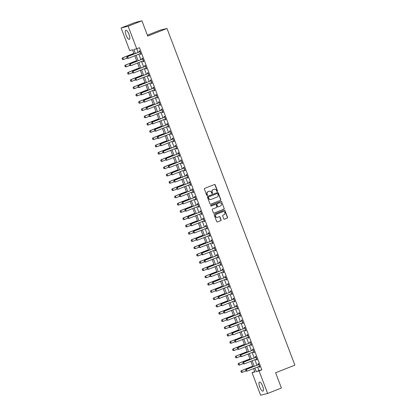 <?xml version="1.0" encoding="UTF-8"?>
<svg xmlns="http://www.w3.org/2000/svg" width="416" height="416" viewBox="0 0 416 416"><rect width="100%" height="100%" fill="white"/><g stroke="black" fill="none" stroke-linecap="round" stroke-linejoin="round"><path stroke-width="0.62" d="M217.282 191.485A0.426 0.406 76.1 0 0 217.511 190.939L215.202 184.87A0.614 0.582 76.1 0 0 214.443 184.512L204.714 188.354A0.614 0.582 76.1 0 0 204.391 189.14L206.7 195.208A0.426 0.406 76.1 0 0 207.23 195.458A0.426 0.406 76.1 0 0 207.454 194.906L207.158 194.121A1.955 1.856 76.1 0 1 208.192 191.61L209.004 191.292A1.955 1.856 76.1 0 1 211.427 192.436L211.723 193.222A0.426 0.406 76.1 0 0 212.254 193.471A0.426 0.406 76.1 0 0 212.482 192.92L212.181 192.135A1.955 1.856 76.1 0 1 213.221 189.628L214.027 189.306A1.955 1.856 76.1 0 1 216.455 190.45L216.752 191.235A0.426 0.406 76.1 0 0 217.282 191.485M217.136 191.516A0.426 0.406 76.1 0 0 217.318 190.986L215.015 184.917A0.614 0.582 76.1 0 0 214.422 184.522M207.08 195.484A0.426 0.406 76.1 0 0 207.267 194.953L207.158 194.121M212.108 193.497A0.426 0.406 76.1 0 0 212.29 192.972L212.181 192.135M259.719 386.989A4.862 1.513 68.5 0 1 259.418 382.101A4.862 1.513 68.5 0 1 262.683 386.256A4.862 1.513 68.5 0 1 262.985 391.144A4.862 1.513 68.5 0 1 259.719 386.989M126.079 35.183A4.862 1.513 68.5 0 1 125.778 30.295A4.862 1.513 68.5 0 1 129.043 34.45A4.862 1.513 68.5 0 1 129.345 39.333A4.862 1.513 68.5 0 1 126.079 35.183M223.049 211.64A1.638 1.555 76.1 0 1 224.021 214.755L222.955 215.181A0.614 0.582 76.1 0 0 222.633 215.961L223.73 218.847A0.614 0.582 76.1 0 0 224.484 219.206L227.214 218.13A0.614 0.582 76.1 0 0 227.542 217.344L224.978 210.605A0.614 0.582 76.1 0 0 224.219 210.246L214.49 214.089A0.614 0.582 76.1 0 0 214.167 214.874L216.731 221.614A0.614 0.582 76.1 0 0 217.485 221.972L220.782 220.667A0.614 0.582 76.1 0 0 221.109 219.882L220.012 217.001A0.614 0.582 76.1 0 0 219.253 216.642L217.62 217.287A1.638 1.555 76.1 0 1 215.556 216.232A1.638 1.555 76.1 0 1 216.455 214.23L222.862 211.702A1.638 1.555 76.1 0 0 222.674 211.749L223.049 211.64A1.638 1.555 76.1 0 0 222.862 211.702A1.638 1.555 76.1 0 1 222.955 211.666M134.113 53.971L132.532 49.821L129.688 50.523L121.118 27.971L134.888 22.537L141.913 20.8L147.716 36.078L166.993 28.465L294.882 365.139L275.605 372.752L281.408 388.029L267.644 393.463L260.614 395.2L252.049 372.648L254.899 371.946L253.62 368.576M141.913 20.8L128.149 26.239L136.713 48.786L133.864 49.494L135.377 53.472M257.634 366.99L258.981 370.531L261.83 369.824L139.464 47.7L136.713 48.786M261.83 369.824L259.08 370.916L267.644 393.463M220.464 200.361A0.614 0.582 76.1 0 0 220.792 199.576L218.228 192.837A0.614 0.582 76.1 0 0 217.474 192.478L207.745 196.321A0.614 0.582 76.1 0 0 207.418 197.106L209.981 203.845A0.614 0.582 76.1 0 0 210.735 204.204L220.277 200.408A0.614 0.582 76.1 0 0 220.6 199.623L218.041 192.884A0.614 0.582 76.1 0 0 217.448 192.488M221.603 201.718L224.167 208.463A0.614 0.582 76.1 0 1 223.839 209.243L214.11 213.086A0.614 0.582 76.1 0 1 213.356 212.732L212.259 209.846A0.614 0.582 76.1 0 1 212.581 209.061L216.528 207.501A0.614 0.582 76.1 0 0 216.85 206.716L216.122 204.802A0.614 0.582 76.1 0 0 215.368 204.443L211.26 206.066A0.426 0.406 76.1 0 1 210.72 205.79A0.426 0.406 76.1 0 1 210.954 205.27L220.849 201.36A0.614 0.582 76.1 0 1 221.603 201.718L224.167 208.463M136.755 48.771L138.128 52.385M138.809 54.174L140.894 59.66M141.575 61.448L143.655 66.934M144.336 68.723L146.422 74.209M147.098 75.998L149.183 81.484M149.864 83.273L151.949 88.759M152.625 90.548L154.71 96.034M155.392 97.822L157.472 103.308M158.153 105.097L160.238 110.583M160.919 112.372L162.999 117.858M163.68 119.647L165.766 125.133M166.442 126.922L168.527 132.408M169.208 134.196L171.293 139.682M171.969 141.471L174.054 146.957M174.736 148.746L176.816 154.232M177.497 156.021L179.582 161.507M180.263 163.296L182.343 168.782M183.024 170.57L185.11 176.056M185.786 177.845L187.871 183.331M188.552 185.12L190.632 190.606M191.313 192.395L193.398 197.881M194.08 199.67L196.16 205.156M196.841 206.944L198.926 212.43M199.607 214.219L201.687 219.705M202.368 221.494L204.454 226.98M205.13 228.769L207.215 234.255M207.896 236.044L209.976 241.53M210.657 243.318L212.742 248.804M213.424 250.593L215.504 256.079M216.185 257.868L218.27 263.354M218.951 265.143L221.031 270.629M221.712 272.418L223.798 277.904M224.474 279.692L226.559 285.178M227.24 286.967L229.32 292.453M230.001 294.242L232.086 299.728M232.768 301.517L234.848 307.003M235.529 308.792L237.614 314.278M238.29 316.066L240.375 321.552M241.056 323.341L243.142 328.827M243.818 330.616L245.903 336.102M246.584 337.891L248.664 343.377M249.345 345.166L251.43 350.652M252.112 352.44L254.192 357.926M254.873 359.715L256.958 365.201M140.717 53.596L140.213 53.622L140.52 54.444L140.998 54.324L139.672 50.835L139.194 50.95L139.516 51.792M143.484 60.871L142.979 60.897L143.286 61.719L143.759 61.599L142.433 58.11L141.96 58.224L142.277 59.067M146.245 68.146L145.74 68.172L146.047 68.994L146.52 68.874L145.194 65.385L144.721 65.499L145.038 66.342M149.011 75.421L148.507 75.447L148.814 76.268L149.287 76.149L147.961 72.66L147.488 72.774L147.805 73.616M151.772 82.696L151.268 82.722L151.575 83.543L152.048 83.424L150.722 79.934L150.249 80.049L150.566 80.891M154.534 89.97L154.029 89.996L154.336 90.818L154.814 90.698L153.488 87.209L153.01 87.324L153.332 88.166M156.79 97.271L157.102 98.093L157.576 97.973L156.25 94.484L155.776 94.598L156.094 95.441M160.061 104.52L159.557 104.546L159.864 105.368L160.342 105.248L159.016 101.759L158.538 101.873L158.86 102.71M162.828 111.79L162.323 111.821L162.63 112.642L163.103 112.523L161.777 109.034L161.304 109.148L161.621 109.985M165.589 119.064L165.084 119.096L165.391 119.917L165.864 119.798L164.538 116.308L164.065 116.423L164.382 117.26M168.35 126.339L167.846 126.37L168.158 127.192L168.631 127.072L167.305 123.583L166.826 123.698L167.149 124.535M171.116 133.614L170.612 133.645L170.919 134.467L171.392 134.347L170.066 130.858L169.593 130.972L169.91 131.81M173.878 140.889L173.373 140.92L173.68 141.742L174.158 141.622L172.832 138.133L172.354 138.247L172.676 139.084M176.134 148.195L176.446 149.016L176.92 148.897L175.594 145.408L175.12 145.522L175.438 146.359M178.896 155.47L179.208 156.291L179.686 156.172L178.36 152.682L177.882 152.797L178.199 153.634M182.172 162.713L181.667 162.739L181.974 163.566L182.447 163.446L181.121 159.957L180.648 160.072L180.965 160.909M184.933 169.988L184.428 170.014L184.735 170.841L185.208 170.721L183.882 167.232L183.409 167.346L183.726 168.184M187.694 177.263L187.19 177.289L187.502 178.116L187.975 177.996L186.649 174.502L186.17 174.621L186.493 175.458M190.46 184.538L189.956 184.564L190.263 185.39L190.736 185.271L189.41 181.776L188.937 181.896L189.254 182.733M192.712 191.844L193.024 192.665L193.502 192.546L192.176 189.051L191.698 189.171L192.02 190.008M195.478 199.118L195.79 199.94L196.264 199.82L194.938 196.326L194.464 196.446L194.782 197.283M198.749 206.362L198.245 206.388L198.552 207.21L199.03 207.095L197.699 203.601L197.226 203.72L197.543 204.558M201.516 213.637L201.011 213.663L201.318 214.484L201.791 214.37L200.465 210.876L199.992 210.995L200.309 211.832M204.277 220.912L203.772 220.938L204.079 221.759L204.552 221.645L203.226 218.15L202.753 218.27L203.07 219.107M206.534 228.218L206.846 229.034L207.319 228.92L205.993 225.425L205.514 225.545L205.837 226.382M209.804 235.461L209.3 235.487L209.607 236.309L210.08 236.194L208.754 232.7L208.281 232.82L208.598 233.657M212.566 242.736L212.061 242.762L212.368 243.584L212.846 243.469L211.52 239.975L211.042 240.094L211.364 240.932M214.822 250.042L215.134 250.858L215.608 250.744L214.282 247.25L213.808 247.369L214.126 248.206M218.093 257.286L217.589 257.312L217.896 258.133L218.374 258.019L217.043 254.524L216.57 254.644L216.887 255.481M220.35 264.592L220.662 265.408L221.135 265.294L219.809 261.799L219.336 261.919L219.653 262.756M223.621 271.835L223.116 271.861L223.423 272.683L223.896 272.568L222.57 269.074L222.097 269.194L222.414 270.031M226.382 279.11L225.878 279.136L226.19 279.958L226.663 279.843L225.337 276.349L224.858 276.468L225.181 277.306M229.148 286.385L228.644 286.411L228.951 287.232L229.424 287.118L228.098 283.624L227.625 283.743L227.942 284.58M231.91 293.66L231.405 293.686L231.712 294.507L232.19 294.393L230.864 290.898L230.386 291.018L230.708 291.855M234.166 300.966L234.478 301.782L234.952 301.668L233.626 298.173L233.152 298.293L233.47 299.13M237.437 308.209L236.933 308.235L237.24 309.057L237.718 308.942L236.387 305.448L235.914 305.568L236.231 306.405M240.204 315.484L239.699 315.51L240.006 316.332L240.479 316.217L239.153 312.723L238.68 312.842L238.997 313.68M242.965 322.759L242.46 322.785L242.767 323.606L243.24 323.492L241.914 319.998L241.441 320.117L241.758 320.954M245.726 330.034L245.222 330.06L245.528 330.881L246.007 330.767L244.681 327.272L244.202 327.392L244.525 328.229M247.983 337.34L248.295 338.156L248.768 338.042L247.442 334.547L246.969 334.667L247.286 335.504M251.254 344.583L250.749 344.609L251.056 345.431L251.534 345.316L250.208 341.822L249.73 341.942L250.052 342.779M253.51 351.884L253.822 352.706L254.296 352.591L252.97 349.097L252.496 349.216L252.814 350.054M256.781 359.133L256.277 359.159L256.584 359.98L257.062 359.866L255.731 356.372L255.258 356.491L255.575 357.328M259.548 366.408L259.043 366.434L259.35 367.255L259.823 367.141L258.497 363.646L258.024 363.766L258.341 364.603M166.993 28.465L159.962 30.202L147.373 35.173M121.118 27.971L128.149 26.239M254.758 371.576L252.049 372.648M252.938 366.787L250.853 361.301M250.177 359.512L248.092 354.026M247.411 352.238L245.331 346.752M244.65 344.963L242.564 339.477M241.883 337.688L239.803 332.202M239.122 330.413L237.037 324.927M236.356 323.138L234.276 317.652M233.594 315.864L231.509 310.378M230.833 308.589L228.748 303.103M228.067 301.314L225.987 295.828M225.306 294.039L223.22 288.553M222.539 286.764L220.459 281.278M219.778 279.49L217.693 274.004M217.017 272.215L214.932 266.729M214.25 264.94L212.165 259.454M211.489 257.665L209.404 252.179M208.723 250.39L206.643 244.904M205.962 243.116L203.876 237.63M203.195 235.841L201.115 230.355M200.434 228.566L198.349 223.08M197.673 221.291L195.588 215.805M194.906 214.016L192.821 208.53M192.145 206.742L190.06 201.256M189.379 199.467L187.299 193.981M186.618 192.192L184.532 186.706M183.851 184.917L181.771 179.431M181.09 177.642L179.005 172.156M178.329 170.368L176.244 164.882M175.562 163.093L173.477 157.607M172.801 155.818L170.716 150.332M170.035 148.543L167.955 143.057M167.274 141.268L165.188 135.782M164.507 133.994L162.427 128.508M161.746 126.719L159.661 121.233M158.985 119.444L156.9 113.958M156.218 112.169L154.133 106.683M153.457 104.894L151.372 99.408M150.691 97.62L148.611 92.134M147.93 90.345L145.844 84.859M145.163 83.07L143.083 77.584M142.402 75.795L140.317 70.309M139.641 68.52L137.556 63.034M136.874 61.246L134.794 55.76M254.883 368.077L256.23 371.618L259.08 370.916M136.058 55.26L138.138 60.746M138.819 62.535L140.904 68.021M141.586 69.81L143.666 75.296M144.347 77.085L146.432 82.571M147.108 84.36L149.193 89.846M149.874 91.634L151.954 97.12M152.636 98.909L154.721 104.395M155.402 106.184L157.482 111.67M158.163 113.459L160.248 118.945M160.93 120.734L163.01 126.22M163.691 128.008L165.776 133.494M166.452 135.283L168.537 140.769M169.218 142.558L171.298 148.044M171.98 149.833L174.065 155.319M174.746 157.108L176.826 162.594M177.507 164.382L179.592 169.868M180.268 171.657L182.354 177.143M183.035 178.932L185.12 184.418M185.796 186.207L187.881 191.693M188.562 193.482L190.642 198.968M191.324 200.756L193.409 206.242M194.09 208.031L196.17 213.517M196.851 215.306L198.936 220.792M199.612 222.581L201.698 228.067M202.379 229.856L204.464 235.342M205.14 237.13L207.225 242.616M207.906 244.405L209.986 249.891M210.668 251.68L212.753 257.166M213.434 258.955L215.514 264.441M216.195 266.23L218.28 271.716M218.956 273.504L221.042 278.99M221.723 280.779L223.808 286.265M224.484 288.054L226.569 293.54M227.25 295.329L229.33 300.815M230.012 302.604L232.097 308.09M232.778 309.878L234.858 315.364M235.539 317.153L237.624 322.639M238.3 324.428L240.386 329.914M241.067 331.703L243.152 337.189M243.828 338.978L245.913 344.464M246.594 346.252L248.674 351.738M249.356 353.527L251.441 359.013M252.122 360.802L254.202 366.288M258.981 370.531L256.23 371.618M140.52 54.444L140.972 54.262M143.286 61.719L143.738 61.537M146.047 68.994L146.5 68.812M148.814 76.268L149.261 76.086M151.575 83.543L152.027 83.361M154.336 90.818L154.788 90.636M157.102 98.093L157.555 97.911M159.864 105.368L160.316 105.186M162.63 112.642L163.082 112.46M165.391 119.917L165.844 119.735M168.158 127.192L168.605 127.01M170.919 134.467L171.371 134.285M173.68 141.742L174.132 141.56M176.446 149.016L176.899 148.834M179.208 156.291L179.66 156.109M181.974 163.566L182.426 163.384M184.735 170.841L185.188 170.659M187.502 178.116L187.949 177.934M190.263 185.39L190.715 185.208M193.024 192.665L193.476 192.483M195.79 199.94L196.243 199.758M198.552 207.21L199.004 207.033M201.318 214.484L201.77 214.308M204.079 221.759L204.532 221.582M206.846 229.034L207.293 228.857M209.607 236.309L210.059 236.132M212.368 243.584L212.82 243.407M215.134 250.858L215.587 250.682M217.896 258.133L218.348 257.956M220.662 265.408L221.114 265.231M223.423 272.683L223.876 272.506M226.19 279.958L226.637 279.781M228.951 287.232L229.403 287.056M231.712 294.507L232.164 294.33M234.478 301.782L234.931 301.605M237.24 309.057L237.692 308.88M240.006 316.332L240.453 316.155M242.767 323.606L243.22 323.43M245.528 330.881L245.981 330.704M248.295 338.156L248.747 337.979M251.056 345.431L251.508 345.254M253.822 352.706L254.275 352.529M256.584 359.98L257.036 359.804M259.35 367.255L259.797 367.078M214.162 189.259A1.955 1.856 76.1 0 0 213.84 189.353L214.027 189.306M211.994 192.182A1.955 1.856 76.1 0 1 213.028 189.675L213.84 189.353M209.134 191.246A1.955 1.856 76.1 0 0 208.811 191.339L209.004 191.292M206.965 194.168A1.955 1.856 76.1 0 1 208 191.656L208.811 191.339M210.574 204.24L220.277 200.408M217.714 193.762A0.426 0.406 76.1 0 0 217.183 193.513L208.64 196.888A0.426 0.406 76.1 0 0 208.416 197.434L208.728 198.266A1.955 1.856 76.1 0 0 211.151 199.41L216.991 197.106A1.955 1.856 76.1 0 0 218.026 194.594L217.714 193.762M210.834 199.503A1.955 1.856 76.1 0 1 208.541 198.312L208.224 197.48A0.426 0.406 76.1 0 1 208.452 196.934L216.991 193.56M213.944 213.127L223.652 209.29A0.614 0.582 76.1 0 0 223.974 208.51M215.322 204.459A0.614 0.582 76.1 0 0 215.176 204.495L211.12 206.097M219.274 202.878L217.017 203.767A0.614 0.582 76.1 0 0 216.689 204.552L217.61 206.419A0.614 0.582 76.1 0 0 218.364 206.778L220.62 205.884A1.638 1.555 76.1 0 0 219.648 202.769A1.638 1.555 76.1 0 0 219.274 202.878L219.648 202.769M219.554 202.795A1.638 1.555 76.1 0 0 219.461 202.816L217.204 203.72A0.614 0.582 76.1 0 0 216.882 204.506L217.61 206.419M217.417 206.466A0.614 0.582 76.1 0 0 218.176 206.825M221.416 201.765A0.614 0.582 76.1 0 0 220.823 201.37M217.334 217.365A1.638 1.555 76.1 0 1 215.368 216.278A1.638 1.555 76.1 0 1 216.268 214.276L222.674 211.749M217.318 222.009L220.594 220.714A0.614 0.582 76.1 0 0 220.917 219.929L219.82 217.048A0.614 0.582 76.1 0 0 219.227 216.653M224.318 219.242L227.027 218.176A0.614 0.582 76.1 0 0 227.349 217.391L224.791 210.652A0.614 0.582 76.1 0 0 224.198 210.257M133.879 53.362L122.455 57.871L122.798 57.788L123.458 59.535L127.072 58.11M122.434 59.415L123.458 59.535L122.377 59.431L122.106 58.542L122.377 59.431M133.895 53.404L122.798 57.788L122.106 58.542M122.049 58.557L122.455 57.871M126.854 57.372L127.182 58.245L126.854 57.372L127.546 56.618L127.202 56.701L139.318 51.917A0.624 0.593 76.1 0 0 139.474 51.823L139.906 51.459M140.691 53.529L140.499 53.539A0.624 0.593 76.1 0 0 140.322 53.576L128.206 58.36L127.546 56.618L139.662 51.834A0.624 0.593 76.1 0 0 139.818 51.74L139.963 51.615M127.182 58.245L127.868 58.448L127.124 58.256M127.202 56.701L126.797 57.382M136.646 60.637L125.216 65.146L125.559 65.062L126.225 66.81L129.834 65.385M125.2 66.69L126.225 66.81L125.143 66.706L124.868 65.816L125.143 66.706M136.661 60.679L125.559 65.062L124.868 65.816M124.81 65.832L125.216 65.146M139.407 67.912L127.982 72.42L128.326 72.337L128.986 74.084L132.595 72.66M127.962 73.965L128.986 74.084L127.904 73.98L127.629 73.091L127.904 73.98M139.422 67.954L128.326 72.337L127.629 73.091M127.572 73.107L127.982 72.42M142.168 75.187L130.744 79.695L131.087 79.612L131.747 81.359L135.361 79.934M130.728 81.24L131.747 81.359L130.671 81.255L130.395 80.366L130.671 81.255M142.189 75.228L131.087 79.612L130.395 80.366M130.338 80.382L130.744 79.695M129.615 64.646L129.948 65.52L129.615 64.646L130.307 63.892L129.964 63.976L142.08 59.192A0.624 0.593 76.1 0 0 142.236 59.098L142.672 58.734M143.458 60.804L143.265 60.814A0.624 0.593 76.1 0 0 143.088 60.85L130.972 65.634L130.307 63.892L142.423 59.108A0.624 0.593 76.1 0 0 142.579 59.015L142.73 58.89M129.948 65.52L130.629 65.723L129.891 65.53M129.964 63.976L129.558 64.657M132.376 71.921L132.709 72.795L132.376 71.921L133.073 71.167L132.73 71.25L144.846 66.466A0.624 0.593 76.1 0 0 145.002 66.373L145.434 66.009M146.219 68.078L146.026 68.089A0.624 0.593 76.1 0 0 145.85 68.125L133.734 72.909L133.073 71.167L145.184 66.383A0.624 0.593 76.1 0 0 145.345 66.29L145.491 66.165M132.709 72.795L133.39 72.998L132.652 72.805M132.73 71.25L132.324 71.932M135.143 79.196L135.476 80.07L135.143 79.196L135.834 78.442L135.491 78.525L147.607 73.741A0.624 0.593 76.1 0 0 147.763 73.648L148.2 73.284M148.985 75.353L148.793 75.364A0.624 0.593 76.1 0 0 148.611 75.4L136.5 80.184L135.834 78.442L147.95 73.658A0.624 0.593 76.1 0 0 148.106 73.564L148.257 73.44M135.476 80.07L136.157 80.272L135.418 80.08M135.491 78.525L135.086 79.206M144.934 82.462L133.51 86.97L133.848 86.887L134.514 88.634L138.122 87.209M133.489 88.514L134.514 88.634L133.432 88.53L133.099 87.656L133.432 88.53M144.95 82.503L133.848 86.887L133.156 87.641M133.099 87.656L133.51 86.97M137.904 86.471L138.237 87.344L137.904 86.471L138.601 85.717L138.258 85.8L150.374 81.016A0.624 0.593 76.1 0 0 150.53 80.922L150.961 80.558M151.746 82.628L151.554 82.638A0.624 0.593 76.1 0 0 151.377 82.675L139.261 87.459L138.601 85.717L150.712 80.933A0.624 0.593 76.1 0 0 150.868 80.839L151.018 80.714M138.237 87.344L138.918 87.547L138.18 87.355M138.258 85.8L137.847 86.481M147.696 89.736L136.271 94.245L136.614 94.162L137.275 95.909L140.889 94.484M136.25 95.789L137.275 95.909L136.193 95.805L135.866 94.931L136.193 95.805M147.711 89.778L136.614 94.162L135.923 94.916M135.866 94.931L136.271 94.245M150.462 97.011L139.032 101.52L139.376 101.436L140.041 103.184L143.65 101.759M139.017 103.064L140.041 103.184L138.96 103.08L138.627 102.206L138.96 103.08M150.478 97.053L139.376 101.436L138.684 102.19M138.627 102.206L139.032 101.52M153.223 104.286L141.799 108.794L142.142 108.711L142.802 110.458L146.416 109.034M141.778 110.339L142.802 110.458L141.721 110.354L141.445 109.465L141.721 110.354M153.239 104.328L142.142 108.711L141.445 109.465M141.393 109.481L141.799 108.794M155.984 111.561L144.56 116.069L144.903 115.986L145.569 117.733L149.178 116.308M144.544 117.614L145.569 117.733L144.487 117.629L144.212 116.74L144.487 117.629M156.005 111.602L144.903 115.986L144.212 116.74M144.154 116.756L144.56 116.069M158.751 118.836L147.326 123.344L147.67 123.261L148.33 125.008L151.939 123.583M147.306 124.888L148.33 125.008L147.248 124.904L146.916 124.03L147.248 124.904M158.766 118.877L147.67 123.261L146.973 124.015M146.916 124.03L147.326 123.344M140.67 93.746L141.003 94.619L140.67 93.746L141.362 92.992L141.019 93.075L153.135 88.291A0.624 0.593 76.1 0 0 153.291 88.197L153.722 87.833M154.513 89.903L154.315 89.913A0.624 0.593 76.1 0 0 154.138 89.95L142.022 94.734L141.362 92.992L153.478 88.208A0.624 0.593 76.1 0 0 153.634 88.114L153.785 87.989M141.003 94.619L141.684 94.822L140.946 94.63M141.019 93.075L140.613 93.756M143.432 101.02L143.764 101.894L143.432 101.02L144.123 100.266L143.785 100.35L155.896 95.566A0.624 0.593 76.1 0 0 156.052 95.472L156.489 95.108M157.274 97.178L157.082 97.188A0.624 0.593 76.1 0 0 156.905 97.224L144.789 102.008L144.123 100.266L156.239 95.482A0.624 0.593 76.1 0 0 156.395 95.389L156.546 95.264M143.764 101.894L144.446 102.097L143.707 101.904M157.3 97.245L156.796 97.271M143.785 100.35L143.374 101.031M146.198 108.295L146.526 109.169L146.198 108.295L146.89 107.541L146.546 107.624L158.662 102.84A0.624 0.593 76.1 0 0 158.818 102.747L159.25 102.383M160.035 104.452L159.843 104.463A0.624 0.593 76.1 0 0 159.666 104.499L147.55 109.283L146.89 107.541L159.006 102.757A0.624 0.593 76.1 0 0 159.162 102.664L159.307 102.534M146.526 109.169L147.212 109.372L146.468 109.179M146.546 107.624L146.141 108.306M148.959 115.57L149.292 116.444L148.959 115.57L149.651 114.816L149.308 114.899L161.424 110.115A0.624 0.593 76.1 0 0 161.58 110.022L162.016 109.658M162.802 111.727L162.609 111.738A0.624 0.593 76.1 0 0 162.432 111.774L150.316 116.558L149.651 114.816L161.767 110.032A0.624 0.593 76.1 0 0 161.923 109.938L162.074 109.808M149.292 116.444L149.973 116.646L149.235 116.454M149.308 114.899L148.902 115.58M151.72 122.845L152.053 123.718L151.72 122.845L152.417 122.091L152.074 122.174L164.19 117.39A0.624 0.593 76.1 0 0 164.346 117.296L164.778 116.932M165.563 119.002L165.37 119.012A0.624 0.593 76.1 0 0 165.194 119.049L153.078 123.833L152.417 122.091L164.528 117.307A0.624 0.593 76.1 0 0 164.689 117.213L164.835 117.083M152.053 123.718L152.734 123.921L151.996 123.729M152.074 122.174L151.668 122.855M161.512 126.11L150.088 130.619L150.431 130.536L151.091 132.283L154.705 130.858M150.072 132.163L151.091 132.283L150.015 132.179L149.739 131.29L150.015 132.179M161.533 126.152L150.431 130.536L149.739 131.29M149.682 131.305L150.088 130.619M154.487 130.12L154.82 130.993L154.487 130.12L155.178 129.366L154.835 129.449L166.951 124.665A0.624 0.593 76.1 0 0 167.107 124.571L167.544 124.207M168.329 126.277L168.132 126.287A0.624 0.593 76.1 0 0 167.955 126.324L155.844 131.108L155.178 129.366L167.294 124.582A0.624 0.593 76.1 0 0 167.45 124.488L167.601 124.358M154.82 130.993L155.501 131.196L154.762 131.004M154.835 129.449L154.43 130.13M164.278 133.385L152.854 137.894L153.192 137.81L153.858 139.558L157.466 138.133M152.833 139.438L153.858 139.558L152.776 139.454L152.443 138.58L152.776 139.454M164.294 133.427L153.192 137.81L152.5 138.564M152.443 138.58L152.854 137.894M157.248 137.394L157.581 138.268L157.248 137.394L157.94 136.64L157.602 136.724L169.718 131.94A0.624 0.593 76.1 0 0 169.874 131.846L170.305 131.482M171.09 133.552L170.898 133.562A0.624 0.593 76.1 0 0 170.721 133.598L158.605 138.382L157.94 136.64L170.056 131.856A0.624 0.593 76.1 0 0 170.212 131.763L170.362 131.633M157.581 138.268L158.262 138.471L157.524 138.278M157.602 136.724L157.191 137.405M167.04 140.655L155.615 145.168L155.958 145.085L156.619 146.832L160.233 145.408M155.594 146.713L156.619 146.832L155.537 146.728L155.267 145.839L155.537 146.728M167.055 140.702L155.958 145.085L155.267 145.839M155.21 145.855L155.615 145.168M160.014 144.669L160.347 145.543L160.014 144.669L160.706 143.915L160.363 143.998L172.479 139.214A0.624 0.593 76.1 0 0 172.635 139.121L173.066 138.757M173.857 140.826L173.659 140.837A0.624 0.593 76.1 0 0 173.482 140.873L161.366 145.657L160.706 143.915L172.822 139.126A0.624 0.593 76.1 0 0 172.978 139.038L173.129 138.908M160.347 145.543L161.028 145.746L160.29 145.553M160.363 143.998L159.957 144.68M169.806 147.93L158.376 152.443L158.72 152.36L159.385 154.107L162.994 152.682M158.361 153.988L159.385 154.107L158.304 154.003L158.028 153.114L158.304 154.003M169.822 147.976L158.72 152.36L158.028 153.114M157.971 153.13L158.376 152.443M162.776 151.944L163.108 152.812L162.776 151.944L163.467 151.19L163.129 151.273L175.24 146.489A0.624 0.593 76.1 0 0 175.396 146.396L175.833 146.032M176.618 148.101L176.426 148.112A0.624 0.593 76.1 0 0 176.249 148.148L164.133 152.932L163.467 151.19L175.583 146.401A0.624 0.593 76.1 0 0 175.739 146.312L175.89 146.182M163.108 152.812L164.133 152.932L163.051 152.828M176.644 148.164L176.14 148.19M163.129 151.273L162.718 151.954M172.567 155.204L161.143 159.718L161.486 159.635L162.146 161.382L165.76 159.952M161.122 161.262L162.146 161.382L161.065 161.278L160.789 160.389L161.065 161.278M172.583 155.251L161.486 159.635L160.789 160.389M160.737 160.404L161.143 159.718M165.542 159.219L165.87 160.087L165.542 159.219L166.234 158.465L165.89 158.548L178.006 153.764A0.624 0.593 76.1 0 0 178.162 153.67L178.594 153.306M179.379 155.376L179.187 155.386A0.624 0.593 76.1 0 0 179.01 155.423L166.894 160.207L166.234 158.465L178.35 153.676A0.624 0.593 76.1 0 0 178.506 153.587L178.651 153.457M165.87 160.087L166.894 160.207L165.812 160.103M179.405 155.438L178.901 155.464M165.89 158.548L165.485 159.229M175.328 162.479L163.904 166.993L164.247 166.91L164.913 168.657L168.522 167.227M163.888 168.537L164.913 168.657L163.831 168.553L163.556 167.664L163.831 168.553M175.349 162.526L164.247 166.91L163.556 167.664M163.498 167.679L163.904 166.993M168.303 166.494L168.636 167.362L168.303 166.494L168.995 165.74L168.652 165.823L180.768 161.039A0.624 0.593 76.1 0 0 180.924 160.945L181.36 160.581M182.146 162.651L181.953 162.661A0.624 0.593 76.1 0 0 181.776 162.698L169.66 167.482L168.995 165.74L181.111 160.95A0.624 0.593 76.1 0 0 181.267 160.862L181.418 160.732M168.636 167.362L169.66 167.482L168.579 167.378M168.652 165.823L168.246 166.504M178.095 169.754L166.67 174.268L167.008 174.184L167.674 175.932L171.283 174.502M166.65 175.812L167.674 175.932L166.592 175.828L166.317 174.938L166.592 175.828M178.11 169.801L167.008 174.184L166.317 174.938M166.26 174.954L166.67 174.268M180.856 177.029L169.432 181.542L169.775 181.459L170.435 183.206L174.049 181.776M169.416 183.087L170.435 183.206L169.359 183.102L169.026 182.229L169.359 183.102M180.877 177.076L169.775 181.459L169.083 182.213M169.026 182.229L169.432 181.542M183.622 184.304L172.198 188.817L172.536 188.734L173.202 190.481L176.81 189.051M172.177 190.362L173.202 190.481L172.12 190.377L171.844 189.488L172.12 190.377M183.638 184.35L172.536 188.734L171.844 189.488M171.787 189.504L172.198 188.817M186.384 191.578L174.959 196.092L175.302 196.009L175.963 197.756L179.577 196.326M174.938 197.636L175.963 197.756L174.881 197.652L174.611 196.763L174.881 197.652M186.399 191.625L175.302 196.009L174.611 196.763M174.554 196.778L174.959 196.092M189.15 198.853L177.72 203.367L178.064 203.284L178.729 205.031L182.338 203.601M177.705 204.911L178.729 205.031L177.648 204.927L177.372 204.038L177.648 204.927M189.166 198.9L178.064 203.284L177.372 204.038M177.315 204.053L177.72 203.367M191.911 206.128L180.487 210.642L180.83 210.558L181.49 212.306L185.099 210.876M180.466 212.186L181.49 212.306L180.409 212.196L180.133 211.312L180.409 212.196M191.927 206.175L180.83 210.558L180.133 211.312M180.076 211.328L180.487 210.642M194.672 213.403L183.248 217.916L183.591 217.833L184.257 219.58L187.866 218.15M183.232 219.461L184.257 219.58L183.175 219.471L182.9 218.587L183.175 219.471M194.693 213.45L183.591 217.833L182.9 218.587M182.842 218.603L183.248 217.916M197.439 220.678L186.014 225.191L186.352 225.108L187.018 226.855L190.627 225.425M185.994 226.736L187.018 226.855L185.936 226.746L185.661 225.862L185.936 226.746M197.454 220.724L186.352 225.108L185.661 225.862M185.604 225.878L186.014 225.191M200.2 227.952L188.776 232.466L189.119 232.383L189.779 234.13L193.393 232.7M188.755 234.01L189.779 234.13L188.703 234.021L188.427 233.137L188.703 234.021M200.221 227.999L189.119 232.383L188.427 233.137M188.37 233.152L188.776 232.466M202.966 235.227L191.542 239.741L191.88 239.658L192.546 241.405L196.154 239.975M191.521 241.285L192.546 241.405L191.464 241.296L191.188 240.412L191.464 241.296M202.982 235.274L191.88 239.658L191.188 240.412M191.131 240.427L191.542 239.741M205.728 242.502L194.303 247.016L194.646 246.932L195.307 248.68L198.921 247.25M194.282 248.56L195.307 248.68L194.225 248.57L193.955 247.686L194.225 248.57M205.743 242.549L194.646 246.932L193.955 247.686M193.898 247.702L194.303 247.016M208.494 249.777L197.064 254.29L197.408 254.207L198.073 255.954L201.682 254.524M197.049 255.835L198.073 255.954L196.992 255.845L196.716 254.961L196.992 255.845M208.51 249.824L197.408 254.207L196.716 254.961M196.659 254.977L197.064 254.29M211.255 257.052L199.831 261.565L200.174 261.482L200.834 263.229L204.443 261.799M199.81 263.11L200.834 263.229L199.753 263.12L199.477 262.236L199.753 263.12M211.271 257.098L200.174 261.482L199.477 262.236M199.42 262.252L199.831 261.565M214.016 264.326L202.592 268.84L202.935 268.757L203.601 270.504L207.21 269.074M202.576 270.384L203.601 270.504L202.519 270.395L202.244 269.511L202.519 270.395M214.037 264.373L202.935 268.757L202.244 269.511M202.186 269.526L202.592 268.84M216.783 271.601L205.358 276.115L205.696 276.032L206.362 277.774L209.971 276.349M205.338 277.659L206.362 277.774L205.28 277.67L205.005 276.786L205.28 277.67M216.798 271.648L205.696 276.032L205.005 276.786M204.948 276.801L205.358 276.115M219.544 278.876L208.12 283.39L208.463 283.306L209.123 285.048L212.737 283.624M208.099 284.934L209.123 285.048L208.047 284.944L207.714 284.071L208.047 284.944M219.56 278.923L208.463 283.306L207.771 284.06M207.714 284.071L208.12 283.39M222.31 286.151L210.886 290.664L211.224 290.581L211.89 292.323L215.498 290.898M210.865 292.209L211.89 292.323L210.808 292.219L210.475 291.346L210.808 292.219M222.326 286.198L211.224 290.581L210.532 291.335M210.475 291.346L210.886 290.664M225.072 293.426L213.647 297.939L213.99 297.856L214.651 299.598L218.265 298.173M213.626 299.484L214.651 299.598L213.569 299.494L213.242 298.62L213.569 299.494M225.087 293.472L213.99 297.856L213.299 298.61M213.242 298.62L213.647 297.939M171.064 173.768L171.397 174.637L171.064 173.768L171.761 173.014L171.418 173.098L183.534 168.314A0.624 0.593 76.1 0 0 183.69 168.22L184.122 167.856M184.907 169.926L184.714 169.936A0.624 0.593 76.1 0 0 184.538 169.972L172.422 174.756L171.761 173.014L183.872 168.225A0.624 0.593 76.1 0 0 184.028 168.137L184.179 168.007M171.397 174.637L172.422 174.756L171.34 174.652M171.418 173.098L171.007 173.779M173.831 181.043L174.164 181.912L173.831 181.043L174.522 180.289L174.179 180.372L186.295 175.588A0.624 0.593 76.1 0 0 186.451 175.495L186.888 175.131M187.673 177.2L187.476 177.211A0.624 0.593 76.1 0 0 187.299 177.247L175.188 182.031L174.522 180.289L186.638 175.5A0.624 0.593 76.1 0 0 186.794 175.412L186.945 175.282M174.164 181.912L175.188 182.031L174.106 181.927M174.179 180.372L173.774 181.054M176.592 188.318L176.925 189.186L176.592 188.318L176.946 187.647L189.062 182.863A0.624 0.593 76.1 0 0 189.218 182.77L189.649 182.406M190.434 184.475L190.242 184.486A0.624 0.593 76.1 0 0 190.065 184.522L177.949 189.306L177.284 187.559L189.4 182.775A0.624 0.593 76.1 0 0 189.556 182.681L189.706 182.556M176.925 189.186L177.949 189.306L176.868 189.202M176.946 187.647L176.535 188.328M179.358 195.593L179.686 196.461L179.358 195.593L180.05 194.834L179.707 194.922L191.823 190.138A0.624 0.593 76.1 0 0 191.979 190.044L192.41 189.68M193.201 191.75L193.003 191.76A0.624 0.593 76.1 0 0 192.826 191.797L180.71 196.581L180.05 194.834L192.166 190.05A0.624 0.593 76.1 0 0 192.322 189.956L192.473 189.831M179.686 196.461L180.71 196.581L179.634 196.477M193.222 191.812L192.717 191.838M179.707 194.922L179.301 195.603M182.12 202.868L182.452 203.736L182.12 202.868L182.473 202.197L194.584 197.413A0.624 0.593 76.1 0 0 194.74 197.319L195.177 196.955M195.962 199.025L195.77 199.035A0.624 0.593 76.1 0 0 195.593 199.072L183.477 203.856L182.811 202.108L194.927 197.324A0.624 0.593 76.1 0 0 195.083 197.231L195.234 197.106M182.452 203.736L183.477 203.856L182.395 203.752M195.988 199.087L195.484 199.113M182.473 202.197L182.062 202.878M184.886 210.142L185.214 211.011L184.886 210.142L185.578 209.383L185.234 209.472L197.35 204.688A0.624 0.593 76.1 0 0 197.506 204.594L197.938 204.23M198.723 206.3L198.531 206.31A0.624 0.593 76.1 0 0 198.354 206.346L186.238 211.13L185.578 209.383L197.694 204.599A0.624 0.593 76.1 0 0 197.85 204.506L197.995 204.381M185.214 211.011L186.238 211.13L185.156 211.026M185.234 209.472L184.829 210.153M187.647 217.417L187.98 218.286L187.647 217.417L188.339 216.658L187.996 216.746L200.112 211.962A0.624 0.593 76.1 0 0 200.268 211.869L200.704 211.505M201.49 213.574L201.297 213.585A0.624 0.593 76.1 0 0 201.115 213.621L189.004 218.405L188.339 216.658L200.455 211.874A0.624 0.593 76.1 0 0 200.611 211.78L200.762 211.656M187.98 218.286L189.004 218.405L187.923 218.301M187.996 216.746L187.59 217.428M190.408 224.687L190.741 225.56L190.408 224.687L191.105 223.933L190.762 224.021L202.878 219.237A0.624 0.593 76.1 0 0 203.034 219.144L203.466 218.78M204.251 220.849L204.058 220.86A0.624 0.593 76.1 0 0 203.882 220.896L191.766 225.68L191.105 223.933L203.216 219.149A0.624 0.593 76.1 0 0 203.372 219.055L203.523 218.93M190.741 225.56L191.766 225.68L190.684 225.576M190.762 224.021L190.351 224.702M193.175 231.962L193.508 232.835L193.175 231.962L193.866 231.208L193.523 231.296L205.639 226.512A0.624 0.593 76.1 0 0 205.795 226.418L206.232 226.054M207.017 228.124L206.82 228.134A0.624 0.593 76.1 0 0 206.643 228.171L194.532 232.955L193.866 231.208L205.982 226.424A0.624 0.593 76.1 0 0 206.138 226.33L206.289 226.205M193.508 232.835L194.532 232.955L193.45 232.851M207.038 228.186L206.534 228.212M193.523 231.296L193.118 231.977M195.936 239.236L196.269 240.11L195.936 239.236L196.29 238.571L208.4 233.787A0.624 0.593 76.1 0 0 208.562 233.693L208.993 233.329M209.778 235.399L209.586 235.409A0.624 0.593 76.1 0 0 209.409 235.446L197.293 240.23L196.628 238.482L208.744 233.698A0.624 0.593 76.1 0 0 208.9 233.605L209.05 233.48M196.269 240.11L197.293 240.23L196.212 240.126M196.29 238.571L195.879 239.252M198.702 246.511L199.03 247.385L198.702 246.511L199.394 245.757L199.051 245.846L211.167 241.062A0.624 0.593 76.1 0 0 211.323 240.968L211.754 240.604M212.545 242.674L212.347 242.684A0.624 0.593 76.1 0 0 212.17 242.72L200.054 247.504L199.394 245.757L211.51 240.973A0.624 0.593 76.1 0 0 211.666 240.88L211.817 240.755M199.03 247.385L200.054 247.504L198.978 247.4M199.051 245.846L198.645 246.527M201.464 253.786L201.796 254.66L201.464 253.786L201.817 253.12L213.928 248.336A0.624 0.593 76.1 0 0 214.084 248.243L214.521 247.879M215.306 249.948L215.114 249.959A0.624 0.593 76.1 0 0 214.937 249.995L202.821 254.779L202.155 253.032L214.271 248.248A0.624 0.593 76.1 0 0 214.427 248.154L214.578 248.03M201.796 254.66L202.821 254.779L201.739 254.675M215.332 250.011L214.828 250.037M201.817 253.12L201.406 253.802M204.23 261.061L204.558 261.934L204.23 261.061L204.922 260.307L204.578 260.395L216.694 255.611A0.624 0.593 76.1 0 0 216.85 255.518L217.282 255.154M218.067 257.223L217.875 257.234A0.624 0.593 76.1 0 0 217.698 257.27L205.582 262.054L204.922 260.307L217.038 255.523A0.624 0.593 76.1 0 0 217.194 255.429L217.339 255.304M204.558 261.934L205.582 262.054L204.5 261.95M204.578 260.395L204.173 261.076M206.991 268.336L207.324 269.209L206.991 268.336L207.683 267.582L207.34 267.67L219.456 262.886A0.624 0.593 76.1 0 0 219.612 262.792L220.048 262.428M220.834 264.498L220.641 264.508A0.624 0.593 76.1 0 0 220.459 264.545L208.348 269.329L207.683 267.582L219.799 262.798A0.624 0.593 76.1 0 0 219.955 262.704L220.106 262.579M207.324 269.209L208.348 269.329L207.267 269.225M220.86 264.56L220.355 264.586M207.34 267.67L206.934 268.351M209.752 275.61L210.085 276.484L209.752 275.61L210.449 274.856L210.106 274.945L222.222 270.161A0.624 0.593 76.1 0 0 222.378 270.067L222.81 269.703M223.595 271.773L223.402 271.783A0.624 0.593 76.1 0 0 223.226 271.82L211.11 276.604L210.449 274.856L222.56 270.072A0.624 0.593 76.1 0 0 222.716 269.979L222.867 269.854M210.085 276.484L211.11 276.604L210.028 276.5M210.106 274.945L209.695 275.626M212.519 282.885L212.852 283.759L212.519 282.885L213.21 282.131L212.867 282.22L224.983 277.43A0.624 0.593 76.1 0 0 225.139 277.342L225.571 276.978M226.361 279.048L226.164 279.058A0.624 0.593 76.1 0 0 225.987 279.094L213.876 283.878L213.21 282.131L225.326 277.347A0.624 0.593 76.1 0 0 225.482 277.254L225.633 277.129M212.852 283.759L213.876 283.878L212.794 283.774M212.867 282.22L212.462 282.901M215.28 290.16L215.613 291.034L215.28 290.16L215.634 289.494L227.744 284.705A0.624 0.593 76.1 0 0 227.906 284.617L228.337 284.253M229.122 286.322L228.93 286.333A0.624 0.593 76.1 0 0 228.753 286.369L216.637 291.153L215.972 289.406L228.088 284.622A0.624 0.593 76.1 0 0 228.244 284.528L228.394 284.404M215.613 291.034L216.637 291.153L215.556 291.049M215.634 289.494L215.223 290.176M218.046 297.435L218.374 298.308L218.046 297.435L218.738 296.681L218.395 296.769L230.511 291.98A0.624 0.593 76.1 0 0 230.667 291.892L231.098 291.528M231.884 293.597L231.691 293.608A0.624 0.593 76.1 0 0 231.514 293.644L219.398 298.428L218.738 296.681L230.854 291.897A0.624 0.593 76.1 0 0 231.01 291.803L231.161 291.678M218.374 298.308L219.398 298.428L218.317 298.324M218.395 296.769L217.989 297.45M227.838 300.7L216.408 305.214L216.752 305.131L217.417 306.873L221.026 305.448M216.393 306.758L217.417 306.873L216.336 306.769L216.003 305.895L216.336 306.769M227.854 300.747L216.752 305.131L216.06 305.885M216.003 305.895L216.408 305.214M220.808 304.71L221.14 305.583L220.808 304.71L221.161 304.044L233.272 299.255A0.624 0.593 76.1 0 0 233.428 299.166L233.865 298.802M234.65 300.872L234.458 300.882A0.624 0.593 76.1 0 0 234.281 300.919L222.165 305.703L221.499 303.956L233.615 299.172A0.624 0.593 76.1 0 0 233.771 299.078L233.922 298.953M221.14 305.583L222.165 305.703L221.083 305.599M234.676 300.934L234.172 300.96M221.161 304.044L220.75 304.725M230.599 307.975L219.175 312.489L219.518 312.406L220.178 314.148L223.787 312.723M219.154 314.033L220.178 314.148L219.097 314.044L218.821 313.16L219.097 314.044M230.615 308.022L219.518 312.406L218.821 313.16M218.764 313.17L219.175 312.489M223.574 311.984L223.902 312.858L223.574 311.984L224.266 311.23L223.922 311.319L236.038 306.53A0.624 0.593 76.1 0 0 236.194 306.441L236.626 306.077M237.411 308.147L237.219 308.157A0.624 0.593 76.1 0 0 237.042 308.194L224.926 312.978L224.266 311.23L236.376 306.446A0.624 0.593 76.1 0 0 236.538 306.353L236.683 306.228M223.902 312.858L224.926 312.978L223.844 312.874M223.922 311.319L223.517 312M233.36 315.25L221.936 319.764L222.279 319.68L222.945 321.422L226.554 319.998M221.92 321.308L222.945 321.422L221.863 321.318L221.53 320.445L221.863 321.318M233.381 315.297L222.279 319.68L221.588 320.434M221.53 320.445L221.936 319.764M226.335 319.259L226.668 320.133L226.335 319.259L227.027 318.505L226.684 318.588L238.8 313.804A0.624 0.593 76.1 0 0 238.956 313.711L239.392 313.352M240.178 315.422L239.985 315.432A0.624 0.593 76.1 0 0 239.803 315.468L227.692 320.252L227.027 318.505L239.143 313.721A0.624 0.593 76.1 0 0 239.299 313.628L239.45 313.503M226.668 320.133L227.692 320.252L226.611 320.148M226.684 318.588L226.278 319.275M236.127 322.525L224.702 327.038L225.04 326.955L225.706 328.697L229.315 327.272M224.682 328.583L225.706 328.697L224.624 328.593L224.292 327.72L224.624 328.593M236.142 322.572L225.04 326.955L224.349 327.709M224.292 327.72L224.702 327.038M229.096 326.534L229.429 327.408L229.096 326.534L229.793 325.78L229.45 325.863L241.566 321.079A0.624 0.593 76.1 0 0 241.722 320.986L242.154 320.627M242.939 322.696L242.746 322.707A0.624 0.593 76.1 0 0 242.57 322.743L230.454 327.527L229.793 325.78L241.904 320.996A0.624 0.593 76.1 0 0 242.06 320.902L242.211 320.778M229.429 327.408L230.454 327.527L229.372 327.423M229.45 325.863L229.039 326.55M238.888 329.8L227.464 334.313L227.807 334.23L228.467 335.972L232.081 334.547M227.443 335.858L228.467 335.972L227.386 335.868L227.115 334.984L227.386 335.868M238.904 329.846L227.807 334.23L227.115 334.984M227.058 334.994L227.464 334.313M231.863 333.809L232.196 334.682L231.863 333.809L232.554 333.055L232.211 333.138L244.327 328.354A0.624 0.593 76.1 0 0 244.483 328.26L244.915 327.902M245.705 329.971L245.508 329.982A0.624 0.593 76.1 0 0 245.331 330.018L233.22 334.802L232.554 333.055L244.67 328.271A0.624 0.593 76.1 0 0 244.826 328.177L244.977 328.052M232.196 334.682L233.22 334.802L232.138 334.698M232.211 333.138L231.806 333.824M241.654 337.074L230.23 341.588L230.568 341.505L231.234 343.247L234.842 341.822M230.209 343.132L231.234 343.247L230.152 343.143L229.819 342.269L230.152 343.143M241.67 337.121L230.568 341.505L229.876 342.259M229.819 342.269L230.23 341.588M234.624 341.084L234.957 341.957L234.624 341.084L235.316 340.33L234.978 340.413L247.088 335.629A0.624 0.593 76.1 0 0 247.25 335.535L247.681 335.176M248.466 337.246L248.274 337.256A0.624 0.593 76.1 0 0 248.097 337.293L235.981 342.077L235.316 340.33L247.432 335.546A0.624 0.593 76.1 0 0 247.588 335.452L247.738 335.327M234.957 341.957L235.981 342.077L234.9 341.973M248.492 337.308L247.988 337.334M234.978 340.413L234.567 341.099M244.416 344.349L232.991 348.863L233.334 348.78L233.995 350.522L237.609 349.097M232.97 350.407L233.995 350.522L232.913 350.418L232.643 349.534L232.913 350.418M244.431 344.396L233.334 348.78L232.643 349.534M232.586 349.544L232.991 348.863M237.39 348.358L237.718 349.232L237.39 348.358L238.082 347.604L237.739 347.688L249.855 342.904A0.624 0.593 76.1 0 0 250.011 342.81L250.442 342.451M251.228 344.521L251.035 344.526A0.624 0.593 76.1 0 0 250.858 344.568L238.742 349.352L238.082 347.604L250.198 342.82A0.624 0.593 76.1 0 0 250.354 342.727L250.505 342.602M237.718 349.232L238.742 349.352L237.661 349.248M237.739 347.688L237.333 348.374M247.182 351.624L235.752 356.138L236.096 356.054L236.761 357.796L240.37 356.372M235.737 357.682L236.761 357.796L235.68 357.692L235.404 356.808L235.68 357.692M247.198 351.671L236.096 356.054L235.404 356.808M235.347 356.819L235.752 356.138M240.152 355.633L240.484 356.507L240.152 355.633L240.843 354.879L240.505 354.962L252.616 350.178A0.624 0.593 76.1 0 0 252.772 350.085L253.209 349.726M253.994 351.796L253.802 351.801A0.624 0.593 76.1 0 0 253.625 351.842L241.509 356.626L240.843 354.879L252.959 350.095A0.624 0.593 76.1 0 0 253.115 350.002L253.266 349.877M240.484 356.507L241.509 356.626L240.427 356.522M254.02 351.858L253.516 351.884M240.505 354.962L240.094 355.649M249.943 358.899L238.519 363.412L238.862 363.329L239.522 365.071L243.131 363.646M238.498 364.957L239.522 365.071L238.441 364.967L238.108 364.094L238.441 364.967M249.959 358.946L238.862 363.329L238.165 364.083M238.108 364.094L238.519 363.412M242.918 362.908L243.246 363.782L242.918 362.908L243.61 362.154L243.266 362.237L255.382 357.453A0.624 0.593 76.1 0 0 255.538 357.36L255.97 357.001M256.755 359.07L256.563 359.076A0.624 0.593 76.1 0 0 256.386 359.117L244.27 363.901L243.61 362.154L255.72 357.37A0.624 0.593 76.1 0 0 255.882 357.276L256.027 357.152M243.246 363.782L244.27 363.901L243.188 363.797M243.266 362.237L242.861 362.924M252.704 366.174L241.28 370.687L241.623 370.604L242.289 372.346L245.898 370.921M241.264 372.232L242.289 372.346L241.207 372.242L240.932 371.358L241.207 372.242M252.725 366.22L241.623 370.604L240.932 371.358M240.874 371.368L241.28 370.687M245.679 370.183L246.012 371.056L245.679 370.183L246.371 369.429L246.028 369.512L258.144 364.728A0.624 0.593 76.1 0 0 258.3 364.634L258.736 364.276M259.522 366.345L259.329 366.35A0.624 0.593 76.1 0 0 259.147 366.392L247.036 371.176L246.371 369.429L258.487 364.645A0.624 0.593 76.1 0 0 258.643 364.551L258.794 364.426M246.012 371.056L247.036 371.176L245.955 371.072M246.028 369.512L245.622 370.198M139.818 51.74L139.474 51.823M139.662 51.834L139.318 51.917M142.579 59.015L142.236 59.098M142.423 59.108L142.08 59.192M145.345 66.29L145.002 66.373M145.184 66.383L144.846 66.466M148.106 73.564L147.763 73.648M147.95 73.658L147.607 73.741M150.868 80.839L150.53 80.922M150.712 80.933L150.374 81.016M153.634 88.114L153.291 88.197M153.478 88.208L153.135 88.291M156.395 95.389L156.052 95.472M156.239 95.482L155.896 95.566M159.162 102.664L158.818 102.747M159.006 102.757L158.662 102.84M161.923 109.938L161.58 110.022M161.767 110.032L161.424 110.115M164.689 117.213L164.346 117.296M164.528 117.307L164.19 117.39M167.45 124.488L167.107 124.571M167.294 124.582L166.951 124.665M170.212 131.763L169.874 131.846M170.056 131.856L169.718 131.94M172.978 139.038L172.635 139.121M172.822 139.126L172.479 139.214M175.739 146.312L175.396 146.396M175.583 146.401L175.24 146.489M178.506 153.587L178.162 153.67M178.35 153.676L178.006 153.764M181.267 160.862L180.924 160.945M181.111 160.95L180.768 161.039M184.028 168.137L183.69 168.22M183.872 168.225L183.534 168.314M186.794 175.412L186.451 175.495M186.638 175.5L186.295 175.588M189.556 182.681L189.218 182.77M189.4 182.775L189.062 182.863M192.322 189.956L191.979 190.044M192.166 190.05L191.823 190.138M195.083 197.231L194.74 197.319M194.927 197.324L194.584 197.413M197.85 204.506L197.506 204.594M197.694 204.599L197.35 204.688M200.611 211.78L200.268 211.869M200.455 211.874L200.112 211.962M203.372 219.055L203.034 219.144M203.216 219.149L202.878 219.237M206.138 226.33L205.795 226.418M205.982 226.424L205.639 226.512M208.9 233.605L208.562 233.693M208.744 233.698L208.4 233.787M211.666 240.88L211.323 240.968M211.51 240.973L211.167 241.062M214.427 248.154L214.084 248.243M214.271 248.248L213.928 248.336M217.194 255.429L216.85 255.518M217.038 255.523L216.694 255.611M219.955 262.704L219.612 262.792M219.799 262.798L219.456 262.886M222.716 269.979L222.378 270.067M222.56 270.072L222.222 270.161M225.482 277.254L225.139 277.342M225.326 277.347L224.983 277.43M228.244 284.528L227.906 284.617M228.088 284.622L227.744 284.705M231.01 291.803L230.667 291.892M230.854 291.897L230.511 291.98M233.771 299.078L233.428 299.166M233.615 299.172L233.272 299.255M236.538 306.353L236.194 306.441M236.376 306.446L236.038 306.53M239.299 313.628L238.956 313.711M239.143 313.721L238.8 313.804M242.06 320.902L241.722 320.986M241.904 320.996L241.566 321.079M244.826 328.177L244.483 328.26M244.67 328.271L244.327 328.354M247.588 335.452L247.25 335.535M247.432 335.546L247.088 335.629M250.354 342.727L250.011 342.81M250.198 342.82L249.855 342.904M253.115 350.002L252.772 350.085M252.959 350.095L252.616 350.178M255.882 357.276L255.538 357.36M255.72 357.37L255.382 357.453M258.643 364.551L258.3 364.634M258.487 364.645L258.144 364.728"/></g></svg>
